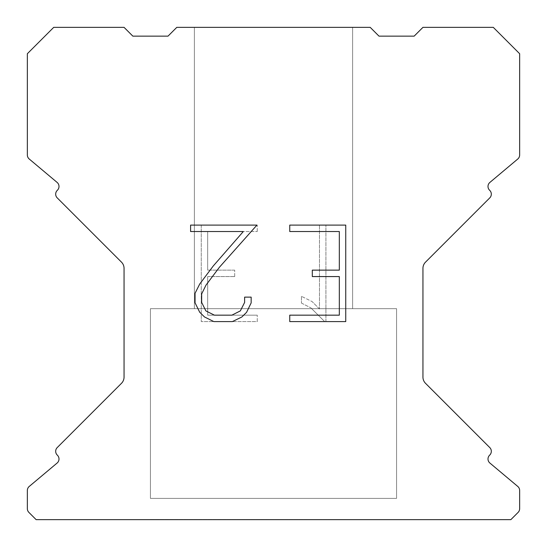 <?xml version="1.0" encoding="UTF-8"?>
<svg xmlns="http://www.w3.org/2000/svg" width="547" height="547" viewBox="0 0 547 547"><rect width="100%" height="100%" fill="white"/><g stroke="black" fill="none" stroke-linecap="round" stroke-linejoin="round"><path stroke-width="0.41" stroke-dasharray="2.73 2.05" d="M352.617 27.35L194.383 27.35L194.383 308.665L352.617 308.665L194.383 308.665L352.617 308.665L352.617 27.35L194.383 27.35L194.383 308.665L352.617 308.665L194.383 308.665L352.617 308.665L352.617 27.35L194.383 27.35L194.383 308.665L352.617 308.665L194.383 308.665L352.617 308.665L352.617 27.35L194.383 27.35L194.383 308.665L352.617 308.665L194.383 308.665L352.617 308.665L352.617 27.35L194.383 27.35L194.383 308.665L352.617 308.665L194.383 308.665L352.617 308.665L352.617 27.35L194.383 27.35L194.383 308.665L352.617 308.665L194.383 308.665L352.617 308.665L352.617 27.35L194.383 27.35L194.383 308.665L352.617 308.665L194.383 308.665L352.617 308.665L352.617 27.35L194.383 27.35L194.383 308.665L352.617 308.665L194.383 308.665L352.617 308.665L352.617 27.35L194.383 27.35L194.383 308.665L352.617 308.665L194.383 308.665L352.617 308.665L352.617 27.35L194.383 27.35L194.383 308.665L352.617 308.665L194.383 308.665L352.617 308.665L352.617 27.35L194.383 27.35L194.383 308.665L352.617 308.665L194.383 308.665L352.617 308.665L352.617 27.35L194.383 27.35L194.383 308.665L352.617 308.665L194.383 308.665L352.617 308.665L352.617 27.35L194.383 27.35L194.383 308.665L352.617 308.665L194.383 308.665L352.617 308.665L352.617 27.35L194.383 27.35L194.383 308.665L352.617 308.665L194.383 308.665L352.617 308.665L352.617 27.35L194.383 27.35L194.383 308.665L352.617 308.665L194.383 308.665L352.617 308.665L352.617 27.35L194.383 27.35L194.383 308.665L352.617 308.665L194.383 308.665L352.617 308.665L352.617 27.35L194.383 27.35L194.383 308.665L352.617 308.665L194.383 308.665L352.617 308.665L352.617 27.35L194.383 27.35L194.383 308.665L352.617 308.665L194.383 308.665L352.617 308.665L352.617 27.35L194.383 27.35L194.383 308.665L352.617 308.665L194.383 308.665L352.617 308.665L352.617 27.35L194.383 27.35L194.383 308.665L352.617 308.665L194.383 308.665L352.617 308.665L352.617 27.35L194.383 27.35L194.383 308.665L352.617 308.665L194.383 308.665L352.617 308.665L352.617 27.35L194.383 27.35L194.383 308.665L352.617 308.665L194.383 308.665L352.617 308.665L352.617 27.35L194.383 27.35L194.383 308.665L352.617 308.665L194.383 308.665L352.617 308.665L352.617 27.35L194.383 27.35L194.383 308.665L352.617 308.665L194.383 308.665L352.617 308.665L352.617 27.35L194.383 27.35L194.383 308.665L352.617 308.665L194.383 308.665L352.617 308.665L352.617 27.35L194.383 27.35L194.383 308.665L352.617 308.665L194.383 308.665L352.617 308.665L352.617 27.35L194.383 27.35L194.383 308.665L352.617 308.665L194.383 308.665L352.617 308.665L352.617 27.35L194.383 27.35L194.383 308.665L352.617 308.665L194.383 308.665L352.617 308.665L352.617 27.35L194.383 27.35L194.383 308.665L352.617 308.665L194.383 308.665L352.617 308.665L352.617 27.35L194.383 27.35L194.383 308.665L352.617 308.665L194.383 308.665L352.617 308.665L352.617 27.35L194.383 27.35L194.383 308.665L352.617 308.665L194.383 308.665L352.617 308.665L352.617 27.35L194.383 27.35L194.383 308.665L352.617 308.665L194.383 308.665L352.617 308.665L352.617 27.35L194.383 27.35L194.383 308.665L352.617 308.665L194.383 308.665L352.617 308.665L352.617 27.35L194.383 27.35L194.383 308.665L352.617 308.665L194.383 308.665L352.617 308.665L352.617 27.35L194.383 27.35L194.383 308.665L352.617 308.665L194.383 308.665L352.617 308.665L352.617 27.35L194.383 27.35L194.383 308.665L352.617 308.665L194.383 308.665L352.617 308.665L352.617 27.35L194.383 27.35L194.383 308.665L352.617 308.665L194.383 308.665L352.617 308.665L352.617 27.35L194.383 27.35L194.383 308.665L352.617 308.665L194.383 308.665L352.617 308.665L352.617 27.35L194.383 27.35L194.383 308.665L352.617 308.665L194.383 308.665L352.617 308.665L352.617 27.35L194.383 27.35L194.383 308.665L352.617 308.665L194.383 308.665L352.617 308.665L352.617 27.35L194.383 27.35L194.383 308.665L352.617 308.665L194.383 308.665L352.617 308.665L352.617 27.35L194.383 27.35L194.383 308.665L352.617 308.665L194.383 308.665L352.617 308.665L352.617 27.35L194.383 27.35L194.383 308.665L352.617 308.665L194.383 308.665L352.617 308.665L352.617 27.35L194.383 27.35L194.383 308.665L352.617 308.665L194.383 308.665L352.617 308.665L352.617 27.35L194.383 27.35L194.383 308.665L352.617 308.665L194.383 308.665L352.617 308.665L352.617 27.35L194.383 27.35L194.383 308.665L352.617 308.665L194.383 308.665L352.617 308.665L352.617 27.35L194.383 27.35L194.383 308.665L352.617 308.665L352.617 27.35L194.383 27.35L194.383 308.665L352.617 308.665L352.617 27.35L194.383 27.35L194.383 308.665L352.617 308.665L352.617 27.35L194.383 27.35L194.383 308.665L352.617 308.665L352.617 27.35L194.383 27.35L194.383 308.665L352.617 308.665L352.617 27.35L194.383 27.35L194.383 308.665L352.617 308.665L352.617 27.35L194.383 27.35L194.383 308.665L352.617 308.665L352.617 27.35L194.383 27.35L194.383 308.665L352.617 308.665L352.617 27.35L194.383 27.35L194.383 308.665L352.617 308.665L352.617 27.35L194.383 27.35L194.383 308.665L352.617 308.665L352.617 27.35L194.383 27.35L194.383 308.665L352.617 308.665L352.617 27.35L194.383 27.35L194.383 308.665L352.617 308.665L352.617 27.35L194.383 27.35L194.383 308.665L352.617 308.665L352.617 27.35L194.383 27.35L194.383 308.665L352.617 308.665L352.617 27.35L194.383 27.35L194.383 308.665L352.617 308.665L352.617 27.35L194.383 27.35L194.383 308.665L352.617 308.665L352.617 27.35L194.383 27.35L194.383 308.665L352.617 308.665L352.617 27.35L194.383 27.35L194.383 308.665L352.617 308.665L352.617 27.35L194.383 27.35L194.383 308.665L352.617 308.665L352.617 27.35L194.383 27.35L194.383 308.665L352.617 308.665L352.617 27.35L194.383 27.35L194.383 308.665L352.617 308.665L352.617 27.35L194.383 27.35L194.383 308.665L352.617 308.665L352.617 27.35L194.383 27.35L194.383 308.665L352.617 308.665L352.617 27.35L194.383 27.35L194.383 308.665L352.617 308.665L352.617 27.35L194.383 27.35L194.383 308.665L352.617 308.665L352.617 27.35L194.383 27.35L194.383 308.665L352.617 308.665L352.617 27.35L194.383 27.35L194.383 308.665L352.617 308.665L352.617 27.35L194.383 27.35L194.383 308.665L352.617 308.665L352.617 27.35L194.383 27.35L194.383 308.665L352.617 308.665L352.617 27.35L194.383 27.35L194.383 308.665L352.617 308.665L352.617 27.35L194.383 27.35L194.383 308.665L352.617 308.665L352.617 27.35L194.383 27.35L194.383 308.665L352.617 308.665L352.617 27.35L194.383 27.35L194.383 308.665L352.617 308.665L352.617 27.35L194.383 27.35L194.383 308.665L352.617 308.665L352.617 27.35L194.383 27.35L194.383 308.665L352.617 308.665L352.617 27.35L194.383 27.35L194.383 308.665L352.617 308.665L352.617 27.35L194.383 27.35L194.383 308.665L352.617 308.665L352.617 27.35L194.383 27.35L194.383 308.665L352.617 308.665L352.617 27.35L194.383 27.35L194.383 308.665L352.617 308.665L352.617 27.35L194.383 27.35L194.383 308.665L352.617 308.665L352.617 27.35L194.383 27.35L194.383 308.665L352.617 308.665L352.617 27.35L194.383 27.35L194.383 308.665L352.617 308.665L352.617 27.35L194.383 27.35L194.383 308.665L352.617 308.665L352.617 27.35L194.383 27.35L194.383 308.665L352.617 308.665L352.617 27.35L194.383 27.35L194.383 308.665L352.617 308.665L352.617 27.35L194.383 27.35L194.383 308.665L352.617 308.665L352.617 27.35L194.383 27.35L352.617 27.35M150.425 519.472L396.575 519.65L150.425 519.472M396.575 308.665L150.425 308.665L150.425 498.379L396.575 498.379L150.425 498.379L396.575 498.379L396.575 308.665L150.425 308.665L150.425 498.379L396.575 498.379L150.425 498.379L396.575 498.379L396.575 308.665L150.425 308.665L150.425 498.379L396.575 498.379L150.425 498.379L396.575 498.379L396.575 308.665L150.425 308.665L150.425 498.379L396.575 498.379L150.425 498.379L396.575 498.379L396.575 308.665L150.425 308.665L150.425 498.379L396.575 498.379L150.425 498.379L396.575 498.379L396.575 308.665L150.425 308.665L150.425 498.379L396.575 498.379L150.425 498.379L396.575 498.379L396.575 308.665L150.425 308.665L150.425 498.379L396.575 498.379L150.425 498.379L396.575 498.379L396.575 308.665L150.425 308.665L150.425 498.379L396.575 498.379L150.425 498.379L396.575 498.379L396.575 308.665L150.425 308.665L150.425 498.379L396.575 498.379L150.425 498.379L396.575 498.379L396.575 308.665L150.425 308.665L150.425 498.379L396.575 498.379L150.425 498.379L396.575 498.379L396.575 308.665L150.425 308.665L150.425 498.379L396.575 498.379L150.425 498.379L396.575 498.379L396.575 308.665L150.425 308.665L150.425 498.379L396.575 498.379L150.425 498.379L396.575 498.379L396.575 308.665L150.425 308.665L150.425 498.379L396.575 498.379L150.425 498.379L396.575 498.379L396.575 308.665L150.425 308.665L150.425 498.379L396.575 498.379L150.425 498.379L396.575 498.379L396.575 308.665L150.425 308.665L150.425 498.379L396.575 498.379L150.425 498.379L396.575 498.379L396.575 308.665L150.425 308.665L150.425 498.379L396.575 498.379L150.425 498.379L396.575 498.379L396.575 308.665L150.425 308.665L150.425 498.379L396.575 498.379L150.425 498.379L396.575 498.379L396.575 308.665L150.425 308.665L150.425 498.379L396.575 498.379L150.425 498.379L396.575 498.379L396.575 308.665L150.425 308.665L150.425 498.379L396.575 498.379L150.425 498.379L396.575 498.379L396.575 308.665L150.425 308.665L150.425 498.379L396.575 498.379L150.425 498.379L396.575 498.379L396.575 308.665L150.425 308.665L150.425 498.379L396.575 498.379L150.425 498.379L396.575 498.379L396.575 308.665L150.425 308.665L150.425 498.379L396.575 498.379L150.425 498.379L396.575 498.379L396.575 308.665L150.425 308.665L150.425 498.379L396.575 498.379L150.425 498.379L396.575 498.379L396.575 308.665L150.425 308.665L150.425 498.379L396.575 498.379L150.425 498.379L396.575 498.379L396.575 308.665L150.425 308.665L150.425 498.379L396.575 498.379L150.425 498.379L396.575 498.379L396.575 308.665L150.425 308.665L150.425 498.379L396.575 498.379L150.425 498.379L396.575 498.379L396.575 308.665L150.425 308.665L150.425 498.379L396.575 498.379L150.425 498.379L396.575 498.379L396.575 308.665L150.425 308.665L150.425 498.379L396.575 498.379L150.425 498.379L396.575 498.379L396.575 308.665L150.425 308.665L150.425 498.379L396.575 498.379L150.425 498.379L396.575 498.379L396.575 308.665L150.425 308.665L150.425 498.379L396.575 498.379L150.425 498.379L396.575 498.379L396.575 308.665L150.425 308.665L150.425 498.379L396.575 498.379L150.425 498.379L396.575 498.379L396.575 308.665L150.425 308.665L150.425 498.379L396.575 498.379L150.425 498.379L396.575 498.379L396.575 308.665L150.425 308.665L150.425 498.379L396.575 498.379L150.425 498.379L396.575 498.379L396.575 308.665L150.425 308.665L150.425 498.379L396.575 498.379L150.425 498.379L396.575 498.379L396.575 308.665L150.425 308.665L150.425 498.379L396.575 498.379L150.425 498.379L396.575 498.379L396.575 308.665L150.425 308.665L150.425 498.379L396.575 498.379L150.425 498.379L396.575 498.379L396.575 308.665L150.425 308.665L150.425 498.379L396.575 498.379L150.425 498.379L396.575 498.379L396.575 308.665L150.425 308.665L150.425 498.379L396.575 498.379L150.425 498.379L396.575 498.379L396.575 308.665L150.425 308.665L150.425 498.379L396.575 498.379L150.425 498.379L396.575 498.379L396.575 308.665L150.425 308.665L150.425 498.379L396.575 498.379L150.425 498.379L396.575 498.379L396.575 308.665L150.425 308.665L150.425 498.379L396.575 498.379L150.425 498.379L396.575 498.379L396.575 308.665L150.425 308.665L150.425 498.379L396.575 498.379L150.425 498.379L396.575 498.379L396.575 308.665L150.425 308.665L150.425 498.379L396.575 498.379L150.425 498.379L396.575 498.379L396.575 308.665L150.425 308.665L150.425 498.379L396.575 498.379L150.425 498.379L396.575 498.379L396.575 308.665L150.425 308.665L150.425 498.379L396.575 498.379L150.425 498.379L396.575 498.379L396.575 308.665L150.425 308.665L150.425 498.379L396.575 498.379L150.425 498.379L396.575 498.379L396.575 308.665L150.425 308.665L150.425 498.379L396.575 498.379L396.575 308.665L150.425 308.665L150.425 498.379L396.575 498.379L396.575 308.665L150.425 308.665L150.425 498.379L396.575 498.379L396.575 308.665L150.425 308.665L150.425 498.379L396.575 498.379L396.575 308.665L150.425 308.665L150.425 498.379L396.575 498.379L396.575 308.665L150.425 308.665L150.425 498.379L396.575 498.379L396.575 308.665L150.425 308.665L150.425 498.379L396.575 498.379L396.575 308.665L150.425 308.665L150.425 498.379L396.575 498.379L396.575 308.665L150.425 308.665L150.425 498.379L396.575 498.379L396.575 308.665L150.425 308.665L150.425 498.379L396.575 498.379L396.575 308.665L150.425 308.665L150.425 498.379L396.575 498.379L396.575 308.665L150.425 308.665L150.425 498.379L396.575 498.379L396.575 308.665L150.425 308.665L150.425 498.379L396.575 498.379L396.575 308.665L150.425 308.665L150.425 498.379L396.575 498.379L396.575 308.665L150.425 308.665L150.425 498.379L396.575 498.379L396.575 308.665L150.425 308.665L150.425 498.379L396.575 498.379L396.575 308.665L150.425 308.665L150.425 498.379L396.575 498.379L396.575 308.665L150.425 308.665L150.425 498.379L396.575 498.379L396.575 308.665L150.425 308.665L150.425 498.379L396.575 498.379L396.575 308.665L150.425 308.665L150.425 498.379L396.575 498.379L396.575 308.665L150.425 308.665L150.425 498.379L396.575 498.379L396.575 308.665L150.425 308.665L150.425 498.379L396.575 498.379L396.575 308.665L150.425 308.665L150.425 498.379L396.575 498.379L396.575 308.665L150.425 308.665L150.425 498.379L396.575 498.379L396.575 308.665L150.425 308.665L150.425 498.379L396.575 498.379L396.575 308.665L150.425 308.665L150.425 498.379L396.575 498.379L396.575 308.665L150.425 308.665L150.425 498.379L396.575 498.379L396.575 308.665L150.425 308.665L150.425 498.379L396.575 498.379L396.575 308.665L150.425 308.665L150.425 498.379L396.575 498.379L396.575 308.665L150.425 308.665L150.425 498.379L396.575 498.379L396.575 308.665L150.425 308.665L150.425 498.379L396.575 498.379L396.575 308.665L150.425 308.665L150.425 498.379L396.575 498.379L396.575 308.665L150.425 308.665L150.425 498.379L396.575 498.379L396.575 308.665L150.425 308.665L150.425 498.379L396.575 498.379L396.575 308.665L150.425 308.665L150.425 498.379L396.575 498.379L396.575 308.665L150.425 308.665L150.425 498.379L396.575 498.379L396.575 308.665L150.425 308.665L150.425 498.379L396.575 498.379L396.575 308.665L150.425 308.665L150.425 498.379L396.575 498.379L396.575 308.665L150.425 308.665L150.425 498.379L396.575 498.379L396.575 308.665L150.425 308.665L150.425 498.379L396.575 498.379L396.575 308.665L150.425 308.665L150.425 498.379L396.575 498.379L396.575 308.665L150.425 308.665L150.425 498.379L396.575 498.379L396.575 308.665L150.425 308.665L150.425 498.379L396.575 498.379L396.575 308.665L150.425 308.665L150.425 498.379L396.575 498.379L396.575 308.665L150.425 308.665L150.425 498.379L396.575 498.379L396.575 308.665L150.425 308.665L150.425 498.379L396.575 498.379L396.575 308.665L150.425 308.665L396.575 308.665M339.318 276.57L339.318 315.168L289.753 315.168L289.753 321.595L345.752 321.595L345.752 225.104L289.753 225.104L289.753 231.538L339.318 231.538L339.318 270.136L312.31 270.136L312.31 276.57L339.318 276.57M251.155 302.915L251.155 297.13L244.625 297.13L244.625 302.416L240.352 310.887L231.873 315.168L214.403 315.168L205.863 310.901L201.652 302.416L201.652 293.944L205.987 285.144L219.368 267.305L256.933 225.104L190.595 225.104L190.595 231.538L243.306 231.538L213.337 265.883L199.71 284.037L195.06 293.267L195.06 302.819L199.71 312.234L204.482 316.945L213.843 321.595L232.372 321.595L241.795 317.021L246.567 312.337L251.155 302.915M207.682 315.168L207.682 276.57L207.682 315.168L257.247 315.168L207.682 315.168M207.682 276.57L234.69 276.57L207.682 276.57M234.69 276.57L234.69 270.136L234.69 276.57M234.69 270.136L207.682 270.136L234.69 270.136M207.682 270.136L207.682 231.538L207.682 270.136M207.682 231.538L257.247 231.538L207.682 231.538M257.247 231.538L257.247 225.104L257.247 231.538M257.247 321.595L257.247 315.168L257.247 321.595L201.248 321.595L257.247 321.595M201.248 225.104L201.248 321.595L201.248 225.104L257.247 225.104L201.248 225.104M301.452 296.317L301.452 303.093L301.452 296.317L312.132 301.588L301.452 296.317M301.452 303.093L310.874 307.858L301.452 303.093M310.874 307.858L324.556 321.472L310.874 307.858M324.556 321.472L325.916 321.472L324.556 321.472M325.916 321.472L325.916 224.981L325.916 321.472M319.482 308.993L312.132 301.588L319.482 308.993L319.482 224.981L319.482 308.993M325.916 224.981L319.482 224.981L325.916 224.981M176.797 27.35L168.004 36.143L132.846 36.143L124.053 27.35L53.722 27.35L27.35 53.722L27.35 154.979A5.272 5.272 0 0 0 29.237 159.02L57.114 182.418A5.272 5.272 0 0 1 57.456 190.185L57.223 190.424A5.272 5.272 0 0 0 57.223 197.884L121.475 262.136A8.793 8.793 0 0 1 124.053 268.351L124.053 377.109A8.793 8.793 0 0 1 121.475 383.324L57.223 447.576A5.272 5.272 0 0 0 57.223 455.036L57.456 455.275A5.272 5.272 0 0 1 57.114 463.042L29.237 486.44A5.272 5.272 0 0 0 27.35 490.481L27.35 508.676A5.272 5.272 0 0 0 28.895 512.402L36.143 519.65L510.857 519.65L518.105 512.402A5.272 5.272 0 0 0 519.65 508.676L519.65 490.481A5.272 5.272 0 0 0 517.763 486.44L489.886 463.042A5.272 5.272 0 0 1 489.544 455.275L489.777 455.036A5.272 5.272 0 0 0 489.777 447.576L425.525 383.324A8.793 8.793 0 0 1 422.947 377.109L422.947 268.351A8.793 8.793 0 0 1 425.525 262.136L489.777 197.884A5.272 5.272 0 0 0 489.777 190.424L489.544 190.185A5.272 5.272 0 0 1 489.886 182.418L517.763 159.02A5.272 5.272 0 0 0 519.65 154.979L519.65 53.722L493.278 27.35L422.947 27.35L414.154 36.143L378.996 36.143L370.203 27.35L176.797 27.35M396.575 519.65L150.425 519.65L396.575 519.65"/><path stroke-width="0.82" d="M339.318 315.168L339.318 276.57L312.31 276.57L312.31 270.136L339.318 270.136L339.318 231.538L289.753 231.538L289.753 225.104L345.752 225.104L345.752 321.595L289.753 321.595L289.753 315.168L339.318 315.168M251.155 297.13L251.155 302.915L246.567 312.337L241.795 317.021L232.372 321.595L213.843 321.595L204.482 316.945L199.71 312.234L195.06 302.819L195.06 293.267L199.71 284.037L213.337 265.883L243.306 231.538L190.595 231.538L190.595 225.104L256.933 225.104L219.368 267.305L205.987 285.144L201.652 293.944L201.652 302.416L205.863 310.901L214.403 315.168L231.873 315.168L240.352 310.887L244.625 302.416L244.625 297.13L251.155 297.13M370.203 27.35L176.797 27.35L168.004 36.143L132.846 36.143L124.053 27.35L53.722 27.35L27.35 53.722L27.35 154.979A5.272 5.272 0 0 0 29.237 159.02L57.114 182.418A5.272 5.272 0 0 1 57.456 190.185L57.223 190.424A5.272 5.272 0 0 0 57.223 197.884L121.475 262.136A8.793 8.793 0 0 1 124.053 268.351L124.053 377.109A8.793 8.793 0 0 1 121.475 383.324L57.223 447.576A5.272 5.272 0 0 0 57.223 455.036L57.456 455.275A5.272 5.272 0 0 1 57.114 463.042L29.237 486.44A5.272 5.272 0 0 0 27.35 490.481L27.35 508.676A5.272 5.272 0 0 0 28.895 512.402L36.143 519.65L510.857 519.65L518.105 512.402A5.272 5.272 0 0 0 519.65 508.676L519.65 490.481A5.272 5.272 0 0 0 517.763 486.44L489.886 463.042A5.272 5.272 0 0 1 489.544 455.275L489.777 455.036A5.272 5.272 0 0 0 489.777 447.576L425.525 383.324A8.793 8.793 0 0 1 422.947 377.109L422.947 268.351A8.793 8.793 0 0 1 425.525 262.136L489.777 197.884A5.272 5.272 0 0 0 489.777 190.424L489.544 190.185A5.272 5.272 0 0 1 489.886 182.418L517.763 159.02A5.272 5.272 0 0 0 519.65 154.979L519.65 53.722L493.278 27.35L422.947 27.35L414.154 36.143L378.996 36.143L370.203 27.35"/></g></svg>
